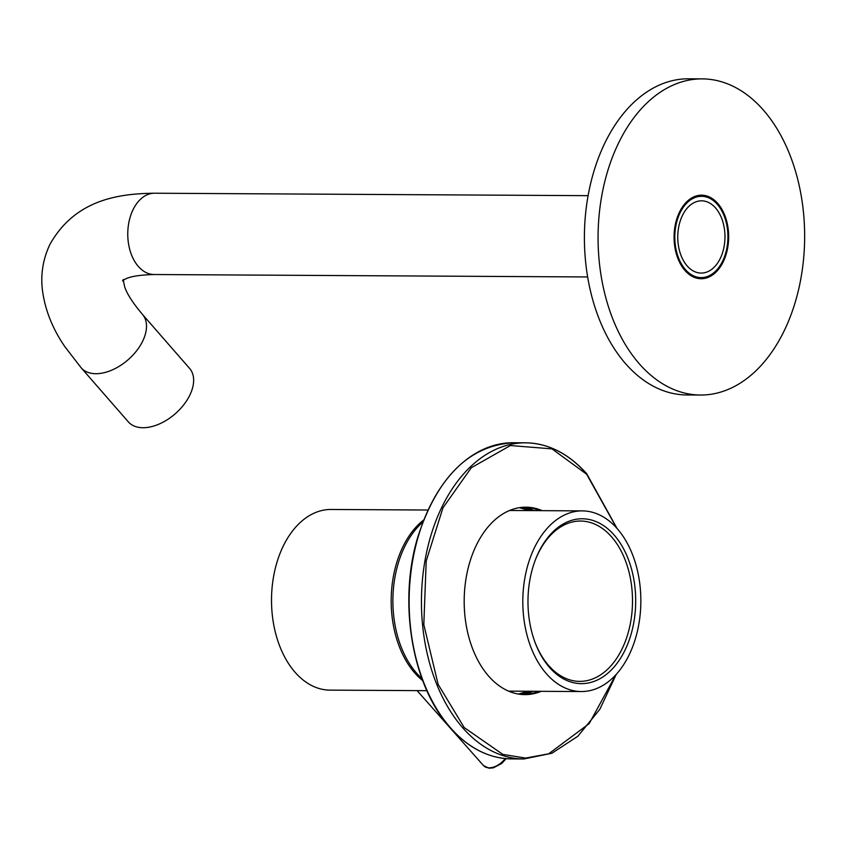 <?xml version="1.0" encoding="UTF-8"?>
<svg xmlns="http://www.w3.org/2000/svg" width="847" height="847" viewBox="0 0 847 847"><rect width="100%" height="100%" fill="white"/><g stroke="black" fill="none" stroke-linecap="round" stroke-linejoin="round"><path stroke-width="1.27" d="M422.822 522.112A90.333 59.025 90.3 0 0 416.724 673.28A90.333 59.025 90.3 0 0 421.944 678.532M546.643 674.011A90.333 59.025 -89.7 0 1 525.871 572.911A90.333 59.025 -89.7 0 1 582.344 510.889A90.333 59.025 -89.7 0 1 617.018 528.433A90.333 59.025 -89.7 0 1 637.791 629.522A90.333 59.025 -89.7 0 1 581.328 691.544A90.333 59.025 -89.7 0 1 546.643 674.011M549.724 667.637A82.424 53.859 90.3 0 0 625.075 650.03A82.424 53.859 90.3 0 0 613.948 534.796A82.424 53.859 90.3 0 0 535.579 559.338A82.424 53.859 90.3 0 0 535.113 642.577A82.424 53.859 90.3 0 0 549.724 667.637M534.891 641.994A80.169 52.387 90.3 0 0 548.898 665.806A80.169 52.387 90.3 0 0 579.676 681.38A80.169 52.387 90.3 0 0 629.787 626.325A80.169 52.387 90.3 0 0 611.354 536.606A80.169 52.387 90.3 0 0 580.576 521.043A80.169 52.387 90.3 0 0 535.357 559.909M696.118 195.996A41.778 27.295 -89.7 0 1 696.954 196.282M698.055 195.509A42.678 27.887 -89.7 0 1 699.834 196.292M696.499 277.572A41.778 27.295 -89.7 0 1 695.662 277.848M639.781 364.337A158.082 103.292 -89.7 0 1 603.424 187.42A158.082 103.292 -89.7 0 1 702.248 78.877A158.082 103.292 -89.7 0 1 762.935 109.57A158.082 103.292 -89.7 0 1 799.293 286.487A158.082 103.292 -89.7 0 1 700.469 395.03A158.082 103.292 -89.7 0 1 639.781 364.337M702.248 78.877L688.579 78.803A158.082 103.292 90.3 0 0 589.756 187.346A158.082 103.292 90.3 0 0 626.102 364.263A158.082 103.292 90.3 0 0 686.79 394.956L700.469 395.03M685.085 270.617A41.778 27.295 90.3 0 0 701.125 278.727A41.778 27.295 90.3 0 0 727.245 250.045A41.778 27.295 90.3 0 0 717.631 203.291A41.778 27.295 90.3 0 0 701.591 195.181A41.778 27.295 90.3 0 0 675.483 223.862A41.778 27.295 90.3 0 0 685.085 270.617M699.76 278.674A41.778 27.295 90.3 0 0 707.033 276.62M707.478 197.351A41.778 27.295 90.3 0 0 700.225 195.223M699.378 277.594A42.678 27.887 -89.7 0 1 697.589 278.356M616.648 528.009L586.653 474.246L552 448.878L510.413 445.533L471.292 467.745L442.96 507.829L426.21 560.979L423.818 624.641L438.143 684.397L464.198 727.552L502.822 754.391L525.563 758.076L548.644 753.83L589.184 723.634L615.822 674.815M539.507 510.646A93.721 61.238 90.3 0 0 524.579 507.194M541.222 691.321A93.721 61.238 -89.7 0 1 524.896 694.614A93.721 61.238 -89.7 0 1 488.91 676.425A93.721 61.238 -89.7 0 1 467.364 571.534A93.721 61.238 -89.7 0 1 525.945 507.184A93.721 61.238 -89.7 0 1 542.249 510.667M520.482 507.522A93.721 61.238 -89.7 0 1 531.302 510.603M524.367 507.205A94.62 61.831 -89.7 0 1 534.076 510.614M533.059 691.279A94.62 61.831 -89.7 0 1 523.308 694.582M530.286 691.258A93.721 61.238 -89.7 0 1 519.423 694.212M523.531 694.582A93.721 61.238 90.3 0 0 538.491 691.311M422.727 680.628A90.333 59.025 -89.7 0 1 415.019 673.27A90.333 59.025 -89.7 0 1 423.627 520.026M427.904 510.021L331.05 509.471A90.333 59.025 90.3 0 0 274.576 571.492A90.333 59.025 90.3 0 0 295.349 672.592A90.333 59.025 90.3 0 0 330.034 690.136L426.877 690.676M142.984 427.724A40.645 24.732 138.9 0 1 128.342 421.87L81.206 367.863A40.645 24.732 138.9 0 0 95.849 373.707A40.645 24.732 138.9 0 0 142.603 341.309A40.645 24.732 138.9 0 0 142.465 314.406L189.601 368.424A40.645 24.732 138.9 0 1 183.598 404.993A40.645 24.732 138.9 0 1 142.984 427.724M685.371 269.537A40.645 26.564 -89.7 0 1 676.213 224.074A40.645 26.564 -89.7 0 1 701.591 196.303A40.645 26.564 -89.7 0 1 717.345 204.371A40.645 26.564 -89.7 0 1 726.514 249.833A40.645 26.564 -89.7 0 1 701.136 277.604A40.645 26.564 -89.7 0 1 685.371 269.537M687.15 265.916A36.135 23.61 90.3 0 0 701.157 273.083A36.135 23.61 90.3 0 0 723.719 248.404A36.135 23.61 90.3 0 0 715.577 207.991A36.135 23.61 90.3 0 0 701.56 200.824A36.135 23.61 90.3 0 0 679.008 225.503A36.135 23.61 90.3 0 0 687.15 265.916M506.135 758.658L501.763 763.454L493.346 767.848L488.963 768.197L483.489 765.561A15.807 9.666 -41.5 0 0 505.193 758.573M513.324 442.748A158.082 103.292 90.3 0 0 414.501 551.291A158.082 103.292 90.3 0 0 450.848 728.208A158.082 103.292 90.3 0 0 511.535 758.901C488.984 758.489 468.645 748.219 450.53 728.081C412.066 686.261 397.772 601.995 417.973 536.564C437.613 476.734 469.397 445.458 513.324 442.748L525.627 442.822A158.082 103.292 90.3 0 0 426.803 551.365A158.082 103.292 90.3 0 0 463.161 728.282A158.082 103.292 90.3 0 0 523.848 758.976L511.535 758.901M586.315 473.515A158.082 103.292 90.3 0 0 525.627 442.822C548.178 443.235 568.517 453.505 586.643 473.642L617.082 528.496M529.259 510.593A93.721 61.238 90.3 0 0 519.455 507.671M518.396 694.053A93.721 61.238 90.3 0 0 528.232 691.247M122.476 280.886L123.673 280.008C124.901 279.711 127.77 275.254 154.101 274.523A40.645 26.564 -89.7 0 1 138.336 266.445A40.645 26.564 -89.7 0 1 133.117 209.558A40.645 26.564 -89.7 0 1 154.556 193.222L588.093 195.668M509.619 510.476L582.344 510.889M508.602 691.141L581.328 691.544M483.489 765.561L417.095 690.623M529.153 510.593L519.433 507.681M528.136 691.247L518.375 694.053M616.256 674.328L599.824 709.299L577.823 736.276L551.863 753.269L523.848 758.976M154.556 193.222C118.305 193.635 75.065 199.712 49.92 244.402C43.123 258.769 40.603 273.782 42.35 289.452C44.849 309.42 52.355 328.498 64.88 346.688L81.206 367.863M701.591 196.303L695.281 196.271M701.136 277.604L694.826 277.562M587.638 276.958L154.101 274.523M123.164 279.478L124.636 286.699C126.87 293.697 132.81 302.93 142.465 314.406"/></g></svg>
